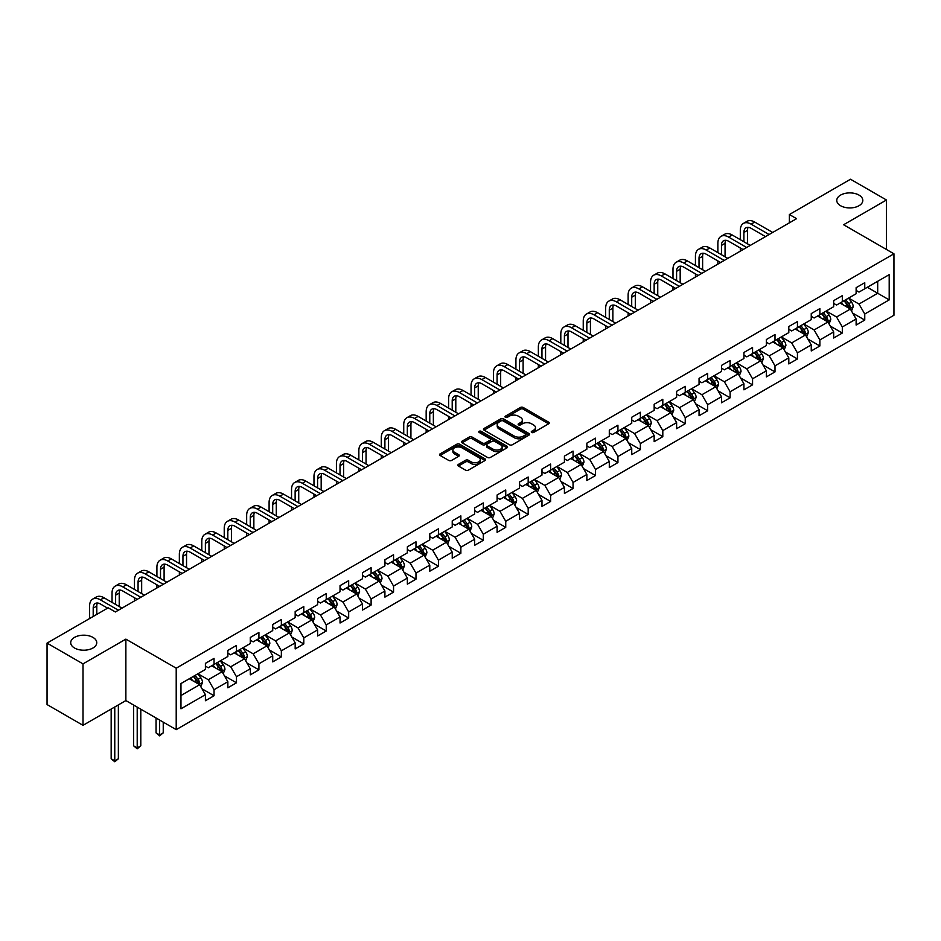 <?xml version="1.0" encoding="UTF-8"?>
<svg xmlns="http://www.w3.org/2000/svg" width="941" height="941" viewBox="0 0 941 941"><rect width="100%" height="100%" fill="white"/><g stroke="black" fill="none" stroke-linecap="round" stroke-linejoin="round"><path stroke-width="1.41" d="M531.665 432.46A1.4 0.812 0 0 0 533.641 432.46L548.65 423.791A2 1.153 0 0 0 549.238 422.98A2 1.153 0 0 0 548.65 422.168L523.231 407.488A2 1.153 0 0 0 520.408 407.488L505.411 416.157A1.4 0.812 0 0 0 504.999 416.722A1.4 0.812 0 0 0 505.411 417.298A1.4 0.812 0 0 0 507.387 417.298L509.328 416.169A6.387 3.693 0 0 1 518.362 416.169L520.479 417.392A6.387 3.693 0 0 1 522.349 420.004A6.387 3.693 0 0 1 520.479 422.615L518.538 423.732A1.4 0.812 0 0 0 518.126 424.309A1.4 0.812 0 0 0 518.538 424.873A1.4 0.812 0 0 0 520.514 424.873L522.455 423.756A6.387 3.693 0 0 1 531.489 423.756L533.606 424.979A6.387 3.693 0 0 1 535.488 427.59A6.387 3.693 0 0 1 533.606 430.19L531.665 431.319A1.4 0.812 0 0 0 531.265 431.884A1.4 0.812 0 0 0 531.665 432.46L531.665 431.319M92.936 637.386A13.021 7.516 0 0 0 78.75 635.751A13.021 7.516 0 0 0 70.704 642.691A13.021 7.516 0 0 0 74.527 648.008A13.021 7.516 0 0 0 88.713 649.643A13.021 7.516 0 0 0 96.747 642.691A13.021 7.516 0 0 0 92.936 637.386M859.004 195.093A13.021 7.516 0 0 0 844.806 193.47A13.021 7.516 0 0 0 836.772 200.409A13.021 7.516 0 0 0 840.584 205.726A13.021 7.516 0 0 0 854.769 207.361A13.021 7.516 0 0 0 862.815 200.409A13.021 7.516 0 0 0 859.004 195.093M458.432 464.384A2 1.153 0 0 0 457.844 465.207A2 1.153 0 0 0 458.432 466.018L465.56 470.135A2 1.153 0 0 0 468.383 470.135L485.05 460.514A2 1.153 0 0 0 485.627 459.702A2 1.153 0 0 0 485.05 458.89L459.631 444.211A2 1.153 0 0 0 456.808 444.211L440.153 453.833A2 1.153 0 0 0 439.565 454.644A2 1.153 0 0 0 440.153 455.468L448.763 460.431A2 1.153 0 0 0 451.586 460.431L458.714 456.314A2 1.153 0 0 0 459.302 455.503A2 1.153 0 0 0 458.714 454.691L454.444 452.221A5.34 3.082 0 0 1 452.88 450.045A5.34 3.082 0 0 1 456.173 447.198A5.34 3.082 0 0 1 461.996 447.857L478.722 457.526A5.34 3.082 0 0 1 480.286 459.702A5.34 3.082 0 0 1 476.993 462.549A5.34 3.082 0 0 1 471.17 461.878L468.383 460.267A2 1.153 0 0 0 465.56 460.267L458.432 464.384L458.432 466.018L465.56 461.937L465.56 460.267M125.871 639.127L83.008 663.875L47.05 643.115L47.05 704.562L83.008 725.323L125.871 700.575L176.214 729.64L176.214 668.192L125.871 639.127L125.871 700.575M886.469 249.494L886.469 199.998L843.607 224.746L893.95 253.811L176.214 668.192M886.469 199.998L850.511 179.237L789.381 214.524L789.381 222.829M47.05 643.115L108.18 607.815L115.367 611.968L796.568 218.677L789.381 214.524M509.469 444.787A2 1.153 0 0 0 512.292 444.787L528.948 435.165A2 1.153 0 0 0 529.536 434.354A2 1.153 0 0 0 528.948 433.53L503.541 418.863A2 1.153 0 0 0 500.718 418.863L484.05 428.484A2 1.153 0 0 0 483.474 429.296A2 1.153 0 0 0 484.05 430.108L509.469 444.787M479.745 432.754A1.4 0.812 0 0 1 481.157 432.954L481.157 431.296L506.999 446.21A2 1.153 0 0 1 507.587 447.022A2 1.153 0 0 1 506.999 447.845L490.343 457.455A2 1.153 0 0 1 487.52 457.455L462.102 442.788L462.102 441.153A2 1.153 0 0 0 461.513 441.976A2 1.153 0 0 0 462.102 442.788M462.102 441.153L469.23 437.036A2 1.153 0 0 1 472.053 437.036L482.357 442.988A2 1.153 0 0 0 485.191 442.988L489.92 440.259A2 1.153 0 0 0 490.496 439.447A2 1.153 0 0 0 489.92 438.635L479.181 432.437A1.4 0.812 0 0 1 478.781 431.86A1.4 0.812 0 0 1 479.639 431.119A1.4 0.812 0 0 1 481.157 431.296M176.214 729.64L893.95 315.259L893.95 253.811M202.033 688.824L214.042 695.764L214.042 689.694L227.851 681.731L227.851 687.789L236.485 682.801L236.485 676.744L250.294 668.769L250.294 674.838L258.916 669.851L258.916 663.793L272.725 655.818L272.725 661.876L281.359 656.9L281.359 650.831L295.168 642.868L295.168 648.925L303.79 643.938L303.79 637.88L317.599 629.905L317.599 635.975L326.233 630.988L326.233 624.93L340.042 616.955L340.042 623.013L348.676 618.037L348.676 611.968L362.485 603.993L362.485 610.062L371.107 605.075L371.107 599.017L384.916 591.042L384.916 597.112L393.55 592.124L393.55 586.067L407.359 578.092L407.359 584.149L415.981 579.174L415.981 573.104L429.79 565.129L429.79 571.199L438.424 566.211L438.424 560.154L452.233 552.179L452.233 558.236L460.867 553.261L460.867 547.192L474.676 539.228L474.676 545.286L483.298 540.31L483.298 534.241L497.107 526.266L497.107 532.335L505.74 527.348L505.74 521.29L519.55 513.315L519.55 519.373L528.183 514.398L528.183 508.328L541.981 500.365L541.981 506.423L550.614 501.435L550.614 495.378L564.424 487.403L564.424 493.472L573.057 488.485L573.057 482.427L586.866 474.452L586.866 480.51L595.488 475.534L595.488 469.465L609.298 461.502L609.298 467.559L617.931 462.572L617.931 456.514L631.74 448.539L631.74 454.609L640.374 449.622L640.374 443.564L654.171 435.589L654.171 441.647L662.805 436.671L662.805 430.602L676.614 422.638L676.614 428.696L685.248 423.709L685.248 417.651L699.057 409.676L699.057 415.746L707.679 410.758L707.679 404.701L721.488 396.726L721.488 402.783L730.122 397.808L730.122 391.738L743.931 383.775L743.931 389.833L752.565 384.845L752.565 378.788L766.374 370.813L766.374 376.882L774.996 371.895L774.996 365.837L788.805 357.862L788.805 363.92L797.439 358.944L797.439 352.875L811.248 344.912L811.248 350.969L819.87 345.982L819.87 339.924L833.679 331.95L833.679 338.019L842.313 333.032L842.313 326.974L856.122 318.999L856.122 325.057L864.755 320.081L864.755 314.012L889.198 299.897L889.198 274.654L877.694 281.3L877.694 293.251L889.198 299.897M214.042 695.764L205.409 700.739L205.409 694.681L180.966 708.796L180.966 683.554L205.409 669.439L205.409 663.37L214.042 658.394L214.042 664.452L227.851 656.477L227.851 650.419L236.485 645.432L236.485 651.501L250.294 643.526L250.294 637.469L258.916 632.481L258.916 638.539L272.725 630.576L272.725 624.506L281.359 619.531L281.359 625.589L295.168 617.614L295.168 611.556L303.79 606.569L303.79 612.638L317.599 604.663L317.599 598.605L326.233 593.618L326.233 599.676L340.042 591.713L340.042 585.643L348.676 580.668L348.676 586.725L362.485 578.75L362.485 572.693L371.107 567.705L371.107 573.775L384.916 565.8L384.916 559.742L393.55 554.755L393.55 560.812L407.359 552.849L407.359 546.78L415.981 541.804L415.981 547.862L429.79 539.887L429.79 533.829L438.424 528.842L438.424 534.911L452.233 526.936L452.233 520.867L460.867 515.891L460.867 521.949L474.676 513.974L474.676 507.917L483.298 502.941L483.298 508.999L497.107 501.024L497.107 494.966L505.74 489.979L505.74 496.048L519.55 488.073L519.55 482.004L528.183 477.028L528.183 483.086L541.981 475.111L541.981 469.053L550.614 464.066L550.614 470.135L564.424 462.16L564.424 456.103L573.057 451.115L573.057 457.185L586.866 449.21L586.866 443.14L595.488 438.165L595.488 444.223L609.298 436.248L609.298 430.19L617.931 425.203L617.931 431.272L631.74 423.297L631.74 417.239L640.374 412.252L640.374 418.31L654.171 410.347L654.171 404.277L662.805 399.302L662.805 405.359L676.614 397.384L676.614 391.327L685.248 386.339L685.248 392.409L699.057 384.434L699.057 378.376L707.679 373.389L707.679 379.446L721.488 371.483L721.488 365.414L730.122 360.438L730.122 366.496L743.931 358.521L743.931 352.463L752.565 347.476L752.565 353.545L766.374 345.57L766.374 339.513L774.996 334.525L774.996 340.583L788.805 332.62L788.805 326.551L797.439 321.575L797.439 327.633L811.248 319.658L811.248 313.6L819.87 308.613L819.87 314.682L833.679 306.707L833.679 300.649L842.313 295.662L842.313 301.72L856.122 293.757L856.122 287.687L864.755 282.712L864.755 288.769L889.198 274.654M211.737 665.781L222.1 671.756L208.29 679.731L197.928 673.756M205.409 666.11L208.29 667.769L214.042 664.452M208.29 679.731L214.042 689.694M222.1 671.756L227.851 681.731M234.18 652.831L244.531 658.806L230.721 666.781L220.37 660.794M227.851 653.16L230.721 654.818L236.485 651.501M230.721 666.781L236.485 676.744M244.531 658.806L250.294 668.769M256.622 639.868L266.973 645.855L253.164 653.819L242.813 647.843M250.294 640.209L253.164 641.868L258.916 638.539M253.164 653.819L258.916 663.793M266.973 645.855L272.725 655.818M279.054 626.918L289.416 632.893L275.607 640.868L265.244 634.893M272.725 627.247L275.607 628.906L281.359 625.589M275.607 640.868L281.359 650.831M289.416 632.893L295.168 642.868M301.496 613.967L311.847 619.943L298.038 627.918L287.687 621.93M295.168 614.297L298.038 615.955L303.79 612.638M298.038 627.918L303.79 637.88M311.847 619.943L317.599 629.905M323.927 601.005L334.29 606.992L320.481 614.955L310.118 608.98M317.599 601.346L320.481 603.005L326.233 599.676M320.481 614.955L326.233 624.93M334.29 606.992L340.042 616.955M346.37 588.054L356.721 594.03L342.924 602.005L332.561 596.029M340.042 588.384L342.924 590.042L348.676 586.725M342.924 602.005L348.676 611.968M356.721 594.03L362.485 603.993M368.813 575.104L379.164 581.079L365.355 589.054L355.004 583.067M362.485 575.433L365.355 577.092L371.107 573.775M365.355 589.054L371.107 599.017M379.164 581.079L384.916 591.042M391.244 562.142L401.607 568.129L387.798 576.092L377.435 570.117M384.916 562.471L387.798 564.141L393.55 560.812M387.798 576.092L393.55 586.067M401.607 568.129L407.359 578.092M413.687 549.191L424.038 555.166L410.229 563.141L399.878 557.166M407.359 549.52L410.229 551.179L415.981 547.862M410.229 563.141L415.981 573.104M424.038 555.166L429.79 565.129M436.118 536.241L446.481 542.216L432.672 550.191L422.321 544.204M429.79 536.57L432.672 538.228L438.424 534.911M432.672 550.191L438.424 560.154M446.481 542.216L452.233 552.179M458.561 523.278L468.912 529.265L455.115 537.229L444.752 531.253M452.233 523.608L455.115 525.278L460.867 521.949M455.115 537.229L460.867 547.192M468.912 529.265L474.676 539.228M481.004 510.328L491.355 516.303L477.546 524.278L467.195 518.303M474.676 510.657L477.546 512.316L483.298 508.999M477.546 524.278L483.298 534.241M491.355 516.303L497.107 526.266M503.435 497.377L513.798 503.353L499.989 511.328L489.626 505.341M497.107 497.707L499.989 499.365L505.74 496.048M499.989 511.328L505.74 521.29M513.798 503.353L519.55 513.315M525.878 484.415L536.229 490.39L522.42 498.365L512.069 492.39M519.55 484.744L522.42 486.415L528.183 483.086M522.42 498.365L528.183 508.328M536.229 490.39L541.981 500.365M548.309 471.465L558.672 477.44L544.863 485.415L534.512 479.44M541.981 471.794L544.863 473.452L550.614 470.135M544.863 485.415L550.614 495.378M558.672 477.44L564.424 487.403M570.752 458.502L581.115 464.489L567.305 472.464L556.943 466.477M564.424 458.843L567.305 460.502L573.057 457.185M567.305 472.464L573.057 482.427M581.115 464.489L586.866 474.452M593.195 445.552L603.546 451.527L589.736 459.502L579.385 453.527M586.866 445.881L589.736 447.551L595.488 444.223M589.736 459.502L595.488 469.465M603.546 451.527L609.298 461.502M615.626 432.601L625.988 438.577L612.179 446.552L601.817 440.576M609.298 432.931L612.179 434.589L617.931 431.272M612.179 446.552L617.931 456.514M625.988 438.577L631.74 448.539M638.069 419.639L648.42 425.626L634.61 433.601L624.259 427.614M631.74 419.98L634.61 421.639L640.374 418.31M634.61 433.601L640.374 443.564M648.42 425.626L654.171 435.589M660.511 406.688L670.862 412.664L657.053 420.639L646.702 414.663M654.171 407.018L657.053 408.688L662.805 405.359M657.053 420.639L662.805 430.602M670.862 412.664L676.614 422.638M682.943 393.738L693.305 399.713L679.496 407.688L669.133 401.701M676.614 394.067L679.496 395.726L685.248 392.409M679.496 407.688L685.248 417.651M693.305 399.713L699.057 409.676M705.385 380.776L715.736 386.763L701.927 394.726L691.576 388.751M699.057 381.117L701.927 382.775L707.679 379.446M701.927 394.726L707.679 404.701M715.736 386.763L721.488 396.726M727.816 367.825L738.179 373.8L724.37 381.775L714.007 375.8M721.488 368.154L724.37 369.813L730.122 366.496M724.37 381.775L730.122 391.738M738.179 373.8L743.931 383.775M750.259 354.875L760.61 360.85L746.801 368.825L736.45 362.838M743.931 355.204L746.801 356.862L752.565 353.545M746.801 368.825L752.565 378.788M760.61 360.85L766.374 370.813M772.702 341.912L783.053 347.899L769.244 355.863L758.893 349.887M766.374 342.253L769.244 343.912L774.996 340.583M769.244 355.863L774.996 365.837M783.053 347.899L788.805 357.862M795.133 328.962L805.496 334.937L791.687 342.912L781.324 336.937M788.805 329.291L791.687 330.95L797.439 327.633M791.687 342.912L797.439 352.875M805.496 334.937L811.248 344.912M817.576 316.011L827.927 321.987L814.118 329.962L803.767 323.975M811.248 316.341L814.118 317.999L819.87 314.682M814.118 329.962L819.87 339.924M827.927 321.987L833.679 331.95M840.007 303.049L850.37 309.036L836.561 316.999L826.198 311.024M833.679 303.39L836.561 305.049L842.313 301.72M836.561 316.999L842.313 326.974M850.37 309.036L856.122 318.999M867.343 287.276L877.694 293.251L859.004 304.049L848.641 298.074M856.122 290.428L859.004 292.086L864.755 288.769M859.004 304.049L864.755 314.012M83.008 663.875L83.008 725.323M180.966 695.517L199.657 684.719L189.306 678.732M199.657 684.719L205.409 694.681M852.746 313.141L864.755 320.081M830.303 326.092L842.313 333.032M807.86 339.054L819.87 345.982M785.429 352.005L797.439 358.944M762.986 364.967L774.996 371.895M740.555 377.917L752.565 384.845M718.112 390.868L730.122 397.808M695.67 403.83L707.679 410.758M673.238 416.781L685.248 423.709M650.796 429.731L662.805 436.671M628.365 442.693L640.374 449.622M605.922 455.644L617.931 462.572M583.479 468.594L595.488 475.534M561.048 481.557L573.057 488.485M538.605 494.507L550.614 501.435M516.162 507.458L528.183 514.398M493.731 520.42L505.74 527.348M471.288 533.371L483.298 540.31M448.857 546.321L460.867 553.261M426.414 559.283L438.424 566.211M403.971 572.234L415.981 579.174M381.54 585.184L393.55 592.124M359.097 598.147L371.107 605.075M336.666 611.097L348.676 618.037M314.223 624.048L326.233 630.988M291.781 637.01L303.79 643.938M269.349 649.96L281.359 656.9M246.907 662.923L258.916 669.851M224.476 675.873L236.485 682.801M532.23 432.648L533.606 431.86A6.387 3.693 0 0 0 535.488 429.249L535.488 427.59M522.349 420.004L522.349 421.662A6.387 3.693 0 0 1 520.479 424.273L519.103 425.073M548.627 423.815L523.231 409.159A2 1.153 0 0 0 520.408 409.159L505.964 417.498M528.924 435.177L503.541 420.521A2 1.153 0 0 0 500.718 420.521L484.086 430.131M525.419 434.918A1.4 0.812 0 0 0 525.831 434.354A1.4 0.812 0 0 0 525.419 433.777L503.117 420.898A1.4 0.812 0 0 0 501.141 420.898L499.095 422.086A6.387 3.693 0 0 0 497.224 424.697A6.387 3.693 0 0 0 499.095 427.296L514.339 436.106A6.387 3.693 0 0 0 523.372 436.106L525.419 434.918L525.419 436.589A1.4 0.812 0 0 0 525.831 436.012L525.831 434.354M497.224 424.697L497.224 426.355A6.387 3.693 0 0 0 499.095 428.967L499.095 427.296M525.419 436.589L523.372 437.765A6.387 3.693 0 0 1 514.339 437.765L499.095 428.967M462.125 442.799L469.23 438.706L469.23 437.036M490.496 439.447L490.496 441.106A2 1.153 0 0 1 489.92 441.917L485.191 444.658A2 1.153 0 0 1 482.357 444.658L472.053 438.706A2 1.153 0 0 0 469.23 438.706M481.157 432.954L506.976 447.857M493.06 449.163A5.34 3.082 0 0 0 498.883 449.833A5.34 3.082 0 0 0 502.176 446.987A5.34 3.082 0 0 0 500.612 444.811L494.719 441.4A2 1.153 0 0 0 491.896 441.4L487.167 444.128A2 1.153 0 0 0 486.579 444.952A2 1.153 0 0 0 487.167 445.763L493.06 449.163L493.06 450.821A5.34 3.082 0 0 0 498.883 451.492A5.34 3.082 0 0 0 502.176 448.645L502.176 446.987M486.579 444.952L486.579 446.61A2 1.153 0 0 0 487.167 447.422L487.167 445.763M493.06 450.821L487.167 447.422M480.286 459.702L480.286 461.361A5.34 3.082 0 0 1 476.993 464.207A5.34 3.082 0 0 1 471.17 463.548L468.383 461.937A2 1.153 0 0 0 465.56 461.937M452.88 450.045L452.88 451.704A5.34 3.082 0 0 0 454.444 453.88L454.444 452.221M458.69 456.338L454.444 453.88M485.015 460.537L459.631 445.881A2 1.153 0 0 0 456.808 445.881L440.176 455.479M851.499 311L853.216 306.695A5.387 3.117 -120 0 0 851.499 302.096L848.523 298.132M843.348 304.978L841.336 302.284M844.065 300.708L847.041 304.672A5.387 3.117 60 0 1 848.582 307.919L850.311 306.919A5.387 3.117 -120 0 0 848.758 303.672L845.794 299.72M844.442 300.497L847.735 304.896A2.741 1.588 60 0 1 848.241 305.719L850.311 306.919M740.308 239.673L740.308 230.369A15.256 8.81 60 0 1 743.461 223.393L747.06 221.311A15.256 8.81 60 0 1 754.694 222.064L772.702 232.462M743.461 223.393A15.256 8.81 60 0 1 751.094 224.146L769.103 234.544M765.503 236.614L751.094 228.298A10.175 5.869 -120 0 0 746.013 227.793A10.175 5.869 -120 0 0 743.896 232.451L743.896 241.755M748.13 227.322A10.175 5.869 -120 0 0 747.495 230.369L747.495 243.825M740.308 251.165L740.308 247.977M829.068 323.951L830.774 319.646A5.387 3.117 -120 0 0 829.056 315.059L826.092 311.095M820.917 317.94L818.893 315.247M821.634 313.671L824.598 317.623A5.387 3.117 60 0 1 826.139 320.869L827.868 319.869A5.387 3.117 -120 0 0 826.327 316.635L823.351 312.671M822.011 313.447L825.304 317.846A2.741 1.588 60 0 1 825.798 318.681L827.868 319.869M806.625 336.913L808.343 332.596A5.387 3.117 -120 0 0 806.613 328.009L803.649 324.045M798.474 330.891L796.462 328.197M799.191 326.621L802.155 330.585A5.387 3.117 60 0 1 803.708 333.82L805.425 332.832A5.387 3.117 -120 0 0 803.885 329.585L800.92 325.621M799.568 326.398L802.861 330.797A2.741 1.588 60 0 1 803.355 331.632L805.425 332.832M717.865 252.635L717.865 243.331A15.256 8.81 60 0 1 721.029 236.344L724.617 234.274A15.256 8.81 60 0 1 732.251 235.027L750.259 245.425M721.029 236.344A15.256 8.81 60 0 1 728.652 237.097L746.66 247.495M743.072 249.577L728.652 241.249A10.175 5.869 -120 0 0 723.57 240.743A10.175 5.869 -120 0 0 721.465 245.401L721.465 254.705M725.699 240.284A10.175 5.869 -120 0 0 725.064 243.331L725.064 256.775M717.865 264.127L717.865 260.928M695.434 265.585L695.434 256.281A15.256 8.81 60 0 1 698.587 249.294L702.186 247.224A15.256 8.81 60 0 1 709.808 247.977L727.816 258.375M698.587 249.294A15.256 8.81 60 0 1 706.221 250.059L724.229 260.457M720.63 262.527L706.221 254.211A10.175 5.869 -120 0 0 701.127 253.705A10.175 5.869 -120 0 0 699.022 258.363L699.022 267.656M703.256 253.235A10.175 5.869 -120 0 0 702.621 256.281L702.621 269.738M695.434 277.077L695.434 273.89M784.194 349.864L785.9 345.559A5.387 3.117 -120 0 0 784.182 340.96L781.206 336.996M776.031 343.841L774.02 341.148M776.748 339.572L779.724 343.536A5.387 3.117 60 0 1 781.265 346.782L782.994 345.782A5.387 3.117 -120 0 0 781.442 342.536L778.478 338.584M777.125 339.36L780.418 343.759A2.741 1.588 60 0 1 780.924 344.594L782.994 345.782M761.751 362.814L763.457 358.509A5.387 3.117 -120 0 0 761.74 353.922L758.775 349.958M753.6 356.804L751.577 354.11M754.317 352.534L757.282 356.498A5.387 3.117 60 0 1 758.822 359.733L760.551 358.733A5.387 3.117 -120 0 0 759.011 355.498L756.046 351.534M754.694 352.31L757.987 356.71A2.741 1.588 60 0 1 758.481 357.545L760.551 358.733M739.308 375.777L741.026 371.46A5.387 3.117 -120 0 0 739.308 366.872L736.332 362.908M731.157 369.754L729.146 367.061M731.875 365.484L734.85 369.448A5.387 3.117 60 0 1 736.391 372.695L738.109 371.695A5.387 3.117 -120 0 0 736.568 368.449L733.604 364.485M732.251 365.273L735.544 369.66A2.741 1.588 60 0 1 736.05 370.495L738.109 371.695M672.991 278.536L672.991 269.244A15.256 8.81 60 0 1 676.156 262.257L679.743 260.175A15.256 8.81 60 0 1 687.377 260.928L705.385 271.326M676.156 262.257A15.256 8.81 60 0 1 683.778 263.01L701.786 273.408M698.187 275.478L683.778 267.162A10.175 5.869 -120 0 0 678.696 266.656A10.175 5.869 -120 0 0 676.591 271.314L676.591 280.618M680.825 266.185A10.175 5.869 -120 0 0 680.178 269.244L680.178 282.688M672.991 290.028L672.991 286.84M650.549 291.498L650.549 282.194A15.256 8.81 60 0 1 653.713 275.207L657.312 273.137A15.256 8.81 60 0 1 664.934 273.89L682.943 284.288M653.713 275.207A15.256 8.81 60 0 1 661.335 275.96L679.343 286.358M675.756 288.44L661.335 280.112A10.175 5.869 -120 0 0 656.253 279.618A10.175 5.869 -120 0 0 654.148 284.264L654.148 293.568M658.382 279.148A10.175 5.869 -120 0 0 657.747 282.194L657.747 295.65M650.549 302.99L650.549 299.803M628.118 304.449L628.118 295.145A15.256 8.81 60 0 1 631.27 288.158L634.869 286.088A15.256 8.81 60 0 1 642.503 286.84L660.511 297.238M631.27 288.158A15.256 8.81 60 0 1 638.904 288.922L656.912 299.32M653.313 301.391L638.904 293.074A10.175 5.869 -120 0 0 633.822 292.569A10.175 5.869 -120 0 0 631.705 297.227L631.705 306.519M635.94 292.098A10.175 5.869 -120 0 0 635.304 295.145L635.304 308.601M628.118 315.941L628.118 312.753M605.675 317.399L605.675 308.107A15.256 8.81 60 0 1 608.839 301.12L612.426 299.038A15.256 8.81 60 0 1 620.06 299.803L638.069 310.189M608.839 301.12A15.256 8.81 60 0 1 616.461 301.873L634.469 312.271M630.87 314.341L616.461 306.025A10.175 5.869 -120 0 0 611.379 305.519A10.175 5.869 -120 0 0 609.274 310.177L609.274 319.481M613.508 305.049A10.175 5.869 -120 0 0 612.873 308.107L612.873 321.551M605.675 328.891L605.675 325.704M583.244 330.362L583.244 321.057A15.256 8.81 60 0 1 586.396 314.071L589.995 312A15.256 8.81 60 0 1 597.617 312.753L615.626 323.151M586.396 314.071A15.256 8.81 60 0 1 594.03 314.823L612.038 325.221M608.439 327.303L594.03 318.975A10.175 5.869 -120 0 0 588.937 318.481A10.175 5.869 -120 0 0 586.831 323.128L586.831 332.432M591.066 318.011A10.175 5.869 -120 0 0 590.43 321.057L590.43 334.514M583.244 341.854L583.244 338.666M560.801 343.312L560.801 334.008A15.256 8.81 60 0 1 563.965 327.021L567.552 324.951A15.256 8.81 60 0 1 575.186 325.704L593.195 336.102M563.965 327.021A15.256 8.81 60 0 1 571.587 327.786L589.595 338.184M585.996 340.254L571.587 331.938A10.175 5.869 -120 0 0 566.506 331.432A10.175 5.869 -120 0 0 564.4 336.09L564.4 345.382M568.623 330.961A10.175 5.869 -120 0 0 567.988 334.008L567.988 347.464M560.801 354.804L560.801 351.616M538.358 356.263L538.358 346.97A15.256 8.81 60 0 1 541.522 339.983L545.121 337.901A15.256 8.81 60 0 1 552.743 338.666L570.752 349.052M541.522 339.983A15.256 8.81 60 0 1 549.144 340.736L567.152 351.134M563.565 353.204L549.144 344.888A10.175 5.869 -120 0 0 544.063 344.382A10.175 5.869 -120 0 0 541.957 349.04L541.957 358.345M546.192 343.912A10.175 5.869 -120 0 0 545.557 346.97L545.557 360.415M538.358 367.755L538.358 364.567M515.927 369.225L515.927 359.921A15.256 8.81 60 0 1 519.079 352.934L522.678 350.864A15.256 8.81 60 0 1 530.312 351.616L548.309 362.014M519.079 352.934A15.256 8.81 60 0 1 526.713 353.687L544.721 364.085M541.122 366.167L526.713 357.839A10.175 5.869 -120 0 0 521.62 357.345A10.175 5.869 -120 0 0 519.514 361.991L519.514 371.295M523.749 356.874A10.175 5.869 -120 0 0 523.114 359.921L523.114 373.377M515.927 380.717L515.927 377.529M493.484 382.175L493.484 372.871A15.256 8.81 60 0 1 496.648 365.896L500.236 363.814A15.256 8.81 60 0 1 507.869 364.567L525.878 374.965M496.648 365.896A15.256 8.81 60 0 1 504.27 366.649L522.279 377.047M518.679 379.117L504.27 370.801A10.175 5.869 -120 0 0 499.189 370.295A10.175 5.869 -120 0 0 497.083 374.953L497.083 384.246M501.318 369.825A10.175 5.869 -120 0 0 500.671 372.871L500.671 386.328M493.484 393.667L493.484 390.48M471.041 395.126L471.041 385.834A15.256 8.81 60 0 1 474.205 378.847L477.805 376.765A15.256 8.81 60 0 1 485.427 377.529L503.435 387.927M474.205 378.847A15.256 8.81 60 0 1 481.839 379.599L499.847 389.997M496.248 392.079L481.839 383.752A10.175 5.869 -120 0 0 476.746 383.246A10.175 5.869 -120 0 0 474.64 387.904L474.64 397.208M478.875 382.775A10.175 5.869 -120 0 0 478.24 385.834L478.24 399.278M471.041 406.618L471.041 403.43M448.61 408.088L448.61 398.784A15.256 8.81 60 0 1 451.762 391.797L455.362 389.727A15.256 8.81 60 0 1 462.996 390.48L481.004 400.878M451.762 391.797A15.256 8.81 60 0 1 459.396 392.55L477.405 402.948M473.805 405.03L459.396 396.702A10.175 5.869 -120 0 0 454.315 396.208A10.175 5.869 -120 0 0 452.209 400.854L452.209 410.158M456.432 395.738A10.175 5.869 -120 0 0 455.797 398.784L455.797 412.24M448.61 419.58L448.61 416.392M426.167 421.039L426.167 411.735A15.256 8.81 60 0 1 429.331 404.759L432.931 402.677A15.256 8.81 60 0 1 440.553 403.43L458.561 413.828M429.331 404.759A15.256 8.81 60 0 1 436.953 405.512L454.962 415.91M451.374 417.98L436.953 409.664A10.175 5.869 -120 0 0 431.872 409.159A10.175 5.869 -120 0 0 429.766 413.817L429.766 423.121M434.001 408.688A10.175 5.869 -120 0 0 433.366 411.735L433.366 425.191M426.167 432.531L426.167 429.343M403.736 433.989L403.736 424.697A15.256 8.81 60 0 1 406.888 417.71L410.488 415.628A15.256 8.81 60 0 1 418.11 416.392L436.118 426.791M406.888 417.71A15.256 8.81 60 0 1 414.522 418.463L432.531 428.861M428.931 430.943L414.522 422.615A10.175 5.869 -120 0 0 409.429 422.109A10.175 5.869 -120 0 0 407.324 426.767L407.324 436.071M411.558 421.639A10.175 5.869 -120 0 0 410.923 424.697L410.923 438.141M403.736 445.481L403.736 442.294M381.293 446.951L381.293 437.647A15.256 8.81 60 0 1 384.457 430.66L388.045 428.59A15.256 8.81 60 0 1 395.679 429.343L413.687 439.741M384.457 430.66A15.256 8.81 60 0 1 392.079 431.425L410.088 441.811M406.488 443.893L392.079 435.577A10.175 5.869 -120 0 0 386.998 435.071A10.175 5.869 -120 0 0 384.893 439.729L384.893 449.022M389.127 434.601A10.175 5.869 -120 0 0 388.48 437.647L388.48 451.104M381.293 458.443L381.293 455.256M358.85 459.902L358.85 450.598A15.256 8.81 60 0 1 362.014 443.623L365.614 441.541A15.256 8.81 60 0 1 373.236 442.294L391.244 452.692M362.014 443.623A15.256 8.81 60 0 1 369.648 444.375L387.657 454.774M384.057 456.844L369.648 448.528A10.175 5.869 -120 0 0 364.555 448.022A10.175 5.869 -120 0 0 362.45 452.68L362.45 461.984M366.684 447.551A10.175 5.869 -120 0 0 366.049 450.598L366.049 464.054M358.85 471.394L358.85 468.206M336.419 472.853L336.419 463.56A15.256 8.81 60 0 1 339.572 456.573L343.171 454.491A15.256 8.81 60 0 1 350.805 455.256L368.813 465.654M339.572 456.573A15.256 8.81 60 0 1 347.205 457.326L365.214 467.724M361.615 469.806L347.205 461.478A10.175 5.869 -120 0 0 342.124 460.972A10.175 5.869 -120 0 0 340.019 465.63L340.019 474.934M344.241 460.502A10.175 5.869 -120 0 0 343.606 463.56L343.606 477.005M336.419 484.344L336.419 481.157M313.976 485.815L313.976 476.511A15.256 8.81 60 0 1 317.141 469.524L320.74 467.454A15.256 8.81 60 0 1 328.362 468.206L346.37 478.604M317.141 469.524A15.256 8.81 60 0 1 324.763 470.288L342.771 480.675M339.183 482.757L324.763 474.44A10.175 5.869 -120 0 0 319.681 473.935A10.175 5.869 -120 0 0 317.576 478.593L317.576 487.885M321.81 473.464A10.175 5.869 -120 0 0 321.175 476.511L321.175 489.967M313.976 497.307L313.976 494.119M291.545 498.765L291.545 489.461A15.256 8.81 60 0 1 294.698 482.486L298.297 480.404A15.256 8.81 60 0 1 305.919 481.157L323.927 491.555M294.698 482.486A15.256 8.81 60 0 1 302.332 483.239L320.34 493.637M316.741 495.707L302.332 487.391A10.175 5.869 -120 0 0 297.238 486.885A10.175 5.869 -120 0 0 295.133 491.543L295.133 500.847M299.367 486.415A10.175 5.869 -120 0 0 298.732 489.461L298.732 502.917M291.545 510.257L291.545 507.07M269.102 511.716L269.102 502.423A15.256 8.81 60 0 1 272.267 495.436L275.854 493.366A15.256 8.81 60 0 1 283.488 494.119L301.496 504.517M272.267 495.436A15.256 8.81 60 0 1 279.889 496.189L297.897 506.587M294.298 508.669L279.889 500.341A10.175 5.869 -120 0 0 274.807 499.836A10.175 5.869 -120 0 0 272.702 504.494L272.702 513.798M276.936 499.377A10.175 5.869 -120 0 0 276.289 502.423L276.289 515.868M269.102 523.22L269.102 520.02M716.877 388.727L718.583 384.422A5.387 3.117 -120 0 0 716.866 379.823L713.901 375.859M708.726 382.705L706.703 380.011M709.443 378.435L712.408 382.399A5.387 3.117 60 0 1 713.948 385.645L715.678 384.646A5.387 3.117 -120 0 0 714.137 381.411L711.161 377.447M709.808 378.223L713.102 382.622A2.741 1.588 60 0 1 713.607 383.457L715.678 384.646M694.434 401.678L696.152 397.373A5.387 3.117 -120 0 0 694.423 392.785L691.459 388.821M686.283 395.667L684.272 392.973M687.001 391.397L689.965 395.361A5.387 3.117 60 0 1 691.517 398.596L693.235 397.596A5.387 3.117 -120 0 0 691.694 394.361L688.73 390.397M687.377 391.174L690.67 395.573A2.741 1.588 60 0 1 691.165 396.408L693.235 397.596M672.003 414.64L673.709 410.323A5.387 3.117 -120 0 0 671.992 405.736L669.016 401.772M663.84 408.617L661.829 405.924M664.558 404.348L667.534 408.312A5.387 3.117 60 0 1 669.075 411.558L670.804 410.558A5.387 3.117 -120 0 0 669.251 407.312L666.287 403.348M664.934 404.136L668.228 408.523A2.741 1.588 60 0 1 668.733 409.359L670.804 410.558M649.561 427.59L651.266 423.285A5.387 3.117 -120 0 0 649.549 418.686L646.585 414.734M641.409 421.568L639.386 418.874M642.127 417.298L645.091 421.262A5.387 3.117 60 0 1 646.632 424.509L648.361 423.509A5.387 3.117 -120 0 0 646.82 420.274L643.844 416.31M642.503 417.086L645.797 421.486A2.741 1.588 60 0 1 646.291 422.321L648.361 423.509M627.118 440.541L628.835 436.236A5.387 3.117 -120 0 0 627.118 431.648L624.142 427.685M618.966 434.53L616.955 431.837M619.684 430.26L622.648 434.224A5.387 3.117 60 0 1 624.201 437.459L625.918 436.471A5.387 3.117 -120 0 0 624.377 433.225L621.413 429.261M620.06 430.037L623.354 434.436A2.741 1.588 60 0 1 623.848 435.271L625.918 436.471M604.687 453.503L606.392 449.186A5.387 3.117 -120 0 0 604.675 444.599L601.711 440.635M596.535 447.481L594.512 444.787M597.253 443.211L600.217 447.175A5.387 3.117 60 0 1 601.758 450.421L603.487 449.422A5.387 3.117 -120 0 0 601.946 446.175L598.97 442.211M597.617 442.999L600.911 447.387A2.741 1.588 60 0 1 601.417 448.222L603.487 449.422M582.244 466.454L583.961 462.149A5.387 3.117 -120 0 0 582.232 457.549L579.268 453.597M574.092 460.431L572.081 457.749M574.81 456.162L577.774 460.125A5.387 3.117 60 0 1 579.315 463.372L581.044 462.372A5.387 3.117 -120 0 0 579.503 459.137L576.539 455.173M575.186 455.95L578.48 460.349A2.741 1.588 60 0 1 578.974 461.184L581.044 462.372M559.813 479.404L561.518 475.099A5.387 3.117 -120 0 0 559.801 470.512L556.825 466.548M551.649 473.394L549.638 470.7M552.367 469.124L555.343 473.088A5.387 3.117 60 0 1 556.884 476.322L558.613 475.334A5.387 3.117 -120 0 0 557.06 472.088L554.096 468.124M552.743 468.9L556.037 473.299A2.741 1.588 60 0 1 556.543 474.135L558.613 475.334M537.37 492.366L539.075 488.05A5.387 3.117 -120 0 0 537.358 483.462L534.394 479.498M529.218 486.344L527.195 483.65M529.936 482.074L532.9 486.038A5.387 3.117 60 0 1 534.441 489.285L536.17 488.285A5.387 3.117 -120 0 0 534.629 485.038L531.653 481.074M530.312 481.863L533.606 486.25A2.741 1.588 60 0 1 534.1 487.085L536.17 488.285M514.927 505.317L516.644 501.012A5.387 3.117 -120 0 0 514.927 496.425L511.951 492.461M506.776 499.295L504.764 496.613M507.493 495.025L510.457 498.989A5.387 3.117 60 0 1 512.01 502.235L513.727 501.235A5.387 3.117 -120 0 0 512.186 498.001L509.222 494.037M507.869 494.813L511.163 499.212A2.741 1.588 60 0 1 511.657 500.047L513.727 501.235M492.496 518.279L494.201 513.962A5.387 3.117 -120 0 0 492.484 509.375L489.52 505.411M484.344 512.257L482.321 509.563M485.05 507.987L488.026 511.951A5.387 3.117 60 0 1 489.567 515.186L491.296 514.198A5.387 3.117 -120 0 0 489.755 510.951L486.779 506.987M485.427 507.764L488.72 512.163A2.741 1.588 60 0 1 489.226 512.998L491.296 514.198M470.053 531.23L471.77 526.913A5.387 3.117 -120 0 0 470.041 522.326L467.077 518.362M461.902 525.207L459.89 522.514M462.619 520.938L465.583 524.902A5.387 3.117 60 0 1 467.124 528.148L468.853 527.148A5.387 3.117 -120 0 0 467.312 523.902L464.348 519.938M462.996 520.726L466.289 525.113A2.741 1.588 60 0 1 466.783 525.948L468.853 527.148M447.61 544.18L449.327 539.875A5.387 3.117 -120 0 0 447.61 535.288L444.634 531.324M439.459 538.158L437.447 535.476M440.176 533.888L443.152 537.852A5.387 3.117 60 0 1 444.693 541.099L446.422 540.099A5.387 3.117 -120 0 0 444.87 536.864L441.905 532.9M440.553 533.676L443.846 538.076A2.741 1.588 60 0 1 444.352 538.911L446.422 540.099M425.179 557.143L426.885 552.826A5.387 3.117 -120 0 0 425.167 548.238L422.203 544.274M417.028 551.12L415.005 548.427M417.745 546.85L420.709 550.814A5.387 3.117 60 0 1 422.25 554.049L423.979 553.061A5.387 3.117 -120 0 0 422.438 549.815L419.463 545.851M418.122 546.627L421.415 551.026A2.741 1.588 60 0 1 421.909 551.861L423.979 553.061M402.736 570.093L404.454 565.776A5.387 3.117 -120 0 0 402.724 561.189L399.76 557.225M394.585 564.071L392.573 561.377M395.302 559.801L398.266 563.765A5.387 3.117 60 0 1 399.819 567.011L401.536 566.011A5.387 3.117 -120 0 0 399.996 562.765L397.031 558.801M395.679 559.589L398.972 563.988A2.741 1.588 60 0 1 399.466 564.812L401.536 566.011M380.305 583.044L382.011 578.739A5.387 3.117 -120 0 0 380.293 574.151L377.317 570.187M372.154 577.033L370.131 574.339M372.859 572.763L375.835 576.715A5.387 3.117 60 0 1 377.376 579.962L379.105 578.962A5.387 3.117 -120 0 0 377.564 575.727L374.589 571.763M373.236 572.54L376.529 576.939A2.741 1.588 60 0 1 377.035 577.774L379.105 578.962M357.862 596.006L359.58 591.689A5.387 3.117 -120 0 0 357.851 587.102L354.886 583.138M349.711 589.983L347.688 587.29M350.428 585.714L353.393 589.678A5.387 3.117 60 0 1 354.933 592.912L356.663 591.924A5.387 3.117 -120 0 0 355.122 588.678L352.157 584.714M350.805 585.49L354.098 589.889A2.741 1.588 60 0 1 354.592 590.725L356.663 591.924M335.419 608.956L337.137 604.651A5.387 3.117 -120 0 0 335.419 600.052L332.444 596.088M327.268 602.934L325.257 600.24M327.986 598.664L330.961 602.628A5.387 3.117 60 0 1 332.502 605.875L334.231 604.875A5.387 3.117 -120 0 0 332.679 601.628L329.715 597.676M328.362 598.452L331.655 602.852A2.741 1.588 60 0 1 332.161 603.675L334.231 604.875M312.988 621.907L314.694 617.602A5.387 3.117 -120 0 0 312.977 613.014L310.012 609.05M304.837 615.896L302.814 613.203M305.554 611.626L308.519 615.579A5.387 3.117 60 0 1 310.06 618.825L311.789 617.825A5.387 3.117 -120 0 0 310.248 614.591L307.272 610.627M305.931 611.403L309.224 615.802A2.741 1.588 60 0 1 309.718 616.637L311.789 617.825M290.546 634.869L292.263 630.552A5.387 3.117 -120 0 0 290.534 625.965L287.57 622.001M282.394 628.847L280.383 626.153M283.112 624.577L286.076 628.541A5.387 3.117 60 0 1 287.628 631.776L289.346 630.788A5.387 3.117 -120 0 0 287.805 627.541L284.841 623.577M283.488 624.353L286.782 628.753A2.741 1.588 60 0 1 287.276 629.588L289.346 630.788M246.66 524.678L246.66 515.374A15.256 8.81 60 0 1 249.824 508.387L253.423 506.317A15.256 8.81 60 0 1 261.045 507.07L279.054 517.468M249.824 508.387A15.256 8.81 60 0 1 257.446 509.152L275.454 519.538M271.867 521.62L257.446 513.304A10.175 5.869 -120 0 0 252.364 512.798A10.175 5.869 -120 0 0 250.259 517.456L250.259 526.748M254.493 512.327A10.175 5.869 -120 0 0 253.858 515.374L253.858 528.83M246.66 536.17L246.66 532.982M224.229 537.629L224.229 528.324A15.256 8.81 60 0 1 227.381 521.349L230.98 519.267A15.256 8.81 60 0 1 238.614 520.02L256.622 530.418M227.381 521.349A15.256 8.81 60 0 1 235.015 522.102L253.023 532.5M249.424 534.57L235.015 526.254A10.175 5.869 -120 0 0 229.933 525.748A10.175 5.869 -120 0 0 227.816 530.406L227.816 539.711M232.051 525.278A10.175 5.869 -120 0 0 231.415 528.324L231.415 541.781M224.229 549.121L224.229 545.933M201.786 550.591L201.786 541.287A15.256 8.81 60 0 1 204.95 534.3L208.537 532.23A15.256 8.81 60 0 1 216.171 532.982L234.18 543.38M204.95 534.3A15.256 8.81 60 0 1 212.572 535.053L230.58 545.451M226.993 547.533L212.572 539.205A10.175 5.869 -120 0 0 207.49 538.699A10.175 5.869 -120 0 0 205.385 543.357L205.385 552.661M209.62 538.24A10.175 5.869 -120 0 0 208.984 541.287L208.984 554.731M201.786 562.083L201.786 558.883M179.355 563.541L179.355 554.237A15.256 8.81 60 0 1 182.507 547.25L186.106 545.18A15.256 8.81 60 0 1 193.728 545.933L211.737 556.331M182.507 547.25A15.256 8.81 60 0 1 190.141 548.015L208.149 558.413M204.55 560.483L190.141 552.167A10.175 5.869 -120 0 0 185.048 551.661A10.175 5.869 -120 0 0 182.942 556.319L182.942 565.612M187.177 551.191A10.175 5.869 -120 0 0 186.541 554.237L186.541 567.694M179.355 575.033L179.355 571.846M268.114 647.82L269.82 643.515A5.387 3.117 -120 0 0 268.103 638.915L265.127 634.952M259.951 641.797L257.94 639.104M260.669 637.528L263.645 641.491A5.387 3.117 60 0 1 265.186 644.738L266.915 643.738A5.387 3.117 -120 0 0 265.362 640.492L262.398 636.539M261.045 637.316L264.339 641.715A2.741 1.588 60 0 1 264.844 642.55L266.915 643.738M156.912 576.492L156.912 567.2A15.256 8.81 60 0 1 160.076 560.213L163.663 558.131A15.256 8.81 60 0 1 171.297 558.883L189.306 569.281M160.076 560.213A15.256 8.81 60 0 1 167.698 560.965L185.706 571.363M182.107 573.434L167.698 565.118A10.175 5.869 -120 0 0 162.617 564.612A10.175 5.869 -120 0 0 160.511 569.27L160.511 578.574M164.746 564.141A10.175 5.869 -120 0 0 164.099 567.2L164.099 580.644M156.912 587.984L156.912 584.796M245.672 660.77L247.377 656.465A5.387 3.117 -120 0 0 245.66 651.878L242.696 647.914M237.52 654.76L235.497 652.066M238.238 650.49L241.202 654.454A5.387 3.117 60 0 1 242.743 657.688L244.472 656.689A5.387 3.117 -120 0 0 242.931 653.454L239.967 649.49M238.614 650.266L241.908 654.665A2.741 1.588 60 0 1 242.402 655.501L244.472 656.689M159.641 720.077L159.641 734.945L163.24 732.863L163.24 722.147M163.24 732.863L159.641 735.85L156.053 732.863L156.053 717.995M156.053 732.863L159.641 734.945L159.641 735.85M134.469 589.454L134.469 580.15A15.256 8.81 60 0 1 137.633 573.163L141.232 571.093A15.256 8.81 60 0 1 148.854 571.846L166.863 582.244M137.633 573.163A15.256 8.81 60 0 1 145.255 573.916L163.264 584.314M159.676 586.396L145.255 578.068A10.175 5.869 -120 0 0 140.174 577.574A10.175 5.869 -120 0 0 138.068 582.22L138.068 591.524M142.303 577.104A10.175 5.869 -120 0 0 141.668 580.15L141.668 593.606M134.469 600.946L134.469 597.758M223.229 673.732L224.946 669.416A5.387 3.117 -120 0 0 223.229 664.828L220.253 660.864M215.077 667.71L213.066 665.016M215.795 663.44L218.771 667.404A5.387 3.117 60 0 1 220.312 670.651L222.029 669.651A5.387 3.117 -120 0 0 220.488 666.404L217.524 662.44M216.171 663.229L219.465 667.616A2.741 1.588 60 0 1 219.971 668.451L222.029 669.651M137.21 707.126L137.21 747.895L140.797 745.825L140.797 709.196M140.797 745.825L137.21 748.813L133.61 745.825L133.61 705.044M133.61 745.825L137.21 747.895L137.21 748.813M112.038 602.405L112.038 593.101A15.256 8.81 60 0 1 115.19 586.114L118.789 584.043A15.256 8.81 60 0 1 126.423 584.796L144.432 595.194M115.19 586.114A15.256 8.81 60 0 1 122.824 586.878L140.832 597.276M137.233 599.346L122.824 591.03A10.175 5.869 -120 0 0 117.743 590.525A10.175 5.869 -120 0 0 115.625 595.183L115.625 604.475M119.86 590.054A10.175 5.869 -120 0 0 119.225 593.101L119.225 606.557M200.798 686.683L202.503 682.378A5.387 3.117 -120 0 0 200.786 677.779L197.822 673.815M192.646 680.661L190.623 677.967M193.364 676.391L196.328 680.355A5.387 3.117 60 0 1 197.869 683.601L199.598 682.601A5.387 3.117 -120 0 0 198.057 679.367L195.081 675.403M193.728 676.179L197.022 680.578A2.741 1.588 60 0 1 197.528 681.413L199.598 682.601M114.767 706.985L114.767 760.846L118.366 758.775L118.366 704.915M118.366 758.775L114.767 761.763L111.167 758.775L111.167 709.067M111.167 758.775L114.767 760.846L114.767 761.763M89.595 618.543L89.595 606.063A15.256 8.81 60 0 1 92.759 599.076L96.347 596.994A15.256 8.81 60 0 1 103.981 597.758L121.989 608.145M92.759 599.076A15.256 8.81 60 0 1 100.381 599.829L118.39 610.227M107.603 608.145L100.381 603.981A10.175 5.869 -120 0 0 95.3 603.475A10.175 5.869 -120 0 0 93.194 608.133L93.194 616.473M97.429 603.005A10.175 5.869 -120 0 0 96.794 606.063L96.794 614.391M533.606 431.86L533.606 430.19M518.538 424.873L518.538 423.732M520.479 424.273L520.479 422.615M505.411 417.298L505.411 416.157M520.408 409.159L520.408 407.488M523.231 409.159L523.231 407.488M548.65 423.791L548.65 422.168M484.05 430.108L484.05 428.484M500.718 420.521L500.718 418.863M503.541 420.521L503.541 418.863M528.948 435.165L528.948 433.53M514.339 437.765L514.339 436.106M523.372 437.765L523.372 436.106M472.053 438.706L472.053 437.036M482.357 444.658L482.357 442.988M485.191 444.658L485.191 442.988M489.92 441.917L489.92 440.259M506.999 447.845L506.999 446.21M468.383 461.937L468.383 460.267M471.17 463.548L471.17 461.878M458.714 456.314L458.714 454.691M440.153 455.468L440.153 453.833M456.808 445.881L456.808 444.211M459.631 445.881L459.631 444.211M485.05 460.514L485.05 458.89M849.841 308.73L853.181 306.79M848.758 303.672L851.499 302.096M844.924 305.896L847.041 304.672M754.694 222.064L751.094 224.146M747.495 230.369L743.896 232.451M827.398 321.681L830.738 319.752M826.327 316.635L829.056 315.059M822.493 318.846L824.598 317.623M804.955 334.631L808.307 332.702M803.885 329.585L806.613 328.009M800.05 331.797L802.155 330.585M732.251 235.027L728.652 237.097M725.064 243.331L721.465 245.401M709.808 247.977L706.221 250.059M702.621 256.281L699.022 258.363M782.524 347.594L785.864 345.653M781.442 342.536L784.182 340.96M777.619 344.759L779.724 343.536M760.081 360.544L763.422 358.615M759.011 355.498L761.74 353.922M755.176 357.709L757.282 356.498M737.65 373.495L740.99 371.566M736.568 368.449L739.308 366.872M732.733 370.66L734.85 369.448M687.377 260.928L683.778 263.01M680.178 269.244L676.591 271.314M664.934 273.89L661.335 275.96M657.747 282.194L654.148 284.264M642.503 286.84L638.904 288.922M635.304 295.145L631.705 297.227M620.06 299.803L616.461 301.873M612.873 308.107L609.274 310.177M597.617 312.753L594.03 314.823M590.43 321.057L586.831 323.128M575.186 325.704L571.587 327.786M567.988 334.008L564.4 336.09M552.743 338.666L549.144 340.736M545.557 346.97L541.957 349.04M530.312 351.616L526.713 353.687M523.114 359.921L519.514 361.991M507.869 364.567L504.27 366.649M500.671 372.871L497.083 374.953M485.427 377.529L481.839 379.599M478.24 385.834L474.64 387.904M462.996 390.48L459.396 392.55M455.797 398.784L452.209 400.854M440.553 403.43L436.953 405.512M433.366 411.735L429.766 413.817M418.11 416.392L414.522 418.463M410.923 424.697L407.324 426.767M395.679 429.343L392.079 431.425M388.48 437.647L384.893 439.729M373.236 442.294L369.648 444.375M366.049 450.598L362.45 452.68M350.805 455.256L347.205 457.326M343.606 463.56L340.019 465.63M328.362 468.206L324.763 470.288M321.175 476.511L317.576 478.593M305.919 481.157L302.332 483.239M298.732 489.461L295.133 491.543M283.488 494.119L279.889 496.189M276.289 502.423L272.702 504.494M715.207 386.457L718.548 384.516M714.137 381.411L716.866 379.823M710.302 383.622L712.408 382.399M692.764 399.407L696.117 397.478M691.694 394.361L694.423 392.785M687.859 396.573L689.965 395.361M670.333 412.358L673.674 410.429M669.251 407.312L671.992 405.736M665.416 409.523L667.534 408.312M647.89 425.32L651.231 423.391M646.82 420.274L649.549 418.686M642.985 422.485L645.091 421.262M625.459 438.271L628.8 436.342M624.377 433.225L627.118 431.648M620.542 435.436L622.648 434.224M603.016 451.221L606.357 449.292M601.946 446.175L604.675 444.599M598.111 448.387L600.217 447.175M580.573 464.184L583.926 462.254M579.503 459.137L582.232 457.549M575.669 461.349L577.774 460.125M558.142 477.134L561.483 475.205M557.06 472.088L559.801 470.512M553.226 474.299L555.343 473.088M535.7 490.085L539.04 488.156M534.629 485.038L537.358 483.462M530.795 487.25L532.9 486.038M513.257 503.047L516.609 501.118M512.186 498.001L514.927 496.425M508.352 500.212L510.457 498.989M490.826 515.997L494.166 514.068M489.755 510.951L492.484 509.375M485.921 513.163L488.026 511.951M468.383 528.948L471.735 527.019M467.312 523.902L470.041 522.326M463.478 526.125L465.583 524.902M445.952 541.91L449.292 539.981M444.87 536.864L447.61 535.288M441.035 539.075L443.152 537.852M423.509 554.861L426.849 552.932M422.438 549.815L425.167 548.238M418.604 552.026L420.709 550.814M401.066 567.811L404.418 565.882M399.996 562.765L402.724 561.189M396.161 564.988L398.266 563.765M378.635 580.773L381.975 578.844M377.564 575.727L380.293 574.151M373.73 577.939L375.835 576.715M356.192 593.724L359.544 591.795M355.122 588.678L357.851 587.102M351.287 590.889L353.393 589.678M333.761 606.686L337.101 604.745M332.679 601.628L335.419 600.052M328.844 603.851L330.961 602.628M311.318 619.637L314.659 617.708M310.248 614.591L312.977 613.014M306.413 616.802L308.519 615.579M288.875 632.587L292.228 630.658M287.805 627.541L290.534 625.965M283.97 629.752L286.076 628.541M261.045 507.07L257.446 509.152M253.858 515.374L250.259 517.456M238.614 520.02L235.015 522.102M231.415 528.324L227.816 530.406M216.171 532.982L212.572 535.053M208.984 541.287L205.385 543.357M193.728 545.933L190.141 548.015M186.541 554.237L182.942 556.319M266.444 645.55L269.785 643.609M265.362 640.492L268.103 638.915M261.539 642.715L263.645 641.491M171.297 558.883L167.698 560.965M164.099 567.2L160.511 569.27M244.001 658.5L247.342 656.571M242.931 653.454L245.66 651.878M239.096 655.665L241.202 654.454M148.854 571.846L145.255 573.916M141.668 580.15L138.068 582.22M221.57 671.451L224.911 669.522M220.488 666.404L223.229 664.828M216.653 668.616L218.771 667.404M126.423 584.796L122.824 586.878M119.225 593.101L115.625 595.183M199.127 684.413L202.468 682.472M198.057 679.367L200.786 677.779M194.222 681.578L196.328 680.355M103.981 597.758L100.381 599.829M96.794 606.063L93.194 608.133"/></g></svg>
